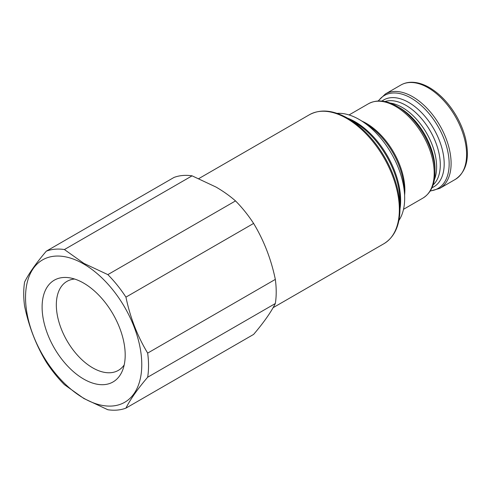 <?xml version="1.0" encoding="UTF-8"?>
<svg xmlns="http://www.w3.org/2000/svg" width="492" height="492" viewBox="0 0 492 492"><rect width="100%" height="100%" fill="white"/><g stroke="black" fill="none" stroke-linecap="round" stroke-linejoin="round"><path stroke-width="0.74" d="M399.535 107.748L397.056 106.315A53.665 30.984 60 0 1 435.002 172.04L435.002 169.18A50.159 28.96 60 0 0 399.535 107.748L397.056 106.315C386.306 100.202 376.767 99.347 368.44 103.75A54.477 31.451 60 0 1 395.679 106.45A54.477 31.451 60 0 1 431.263 154.451A54.477 31.451 60 0 1 422.917 198.104C430.894 193.098 434.922 184.408 435.002 172.04M354.099 121.936L347.795 118.295A73.825 42.626 60 0 1 399.996 208.713C399.848 225.471 394.492 237.132 383.926 243.706A74.47 42.995 60 0 0 395.34 184.033A74.47 42.995 60 0 0 346.688 118.406A74.47 42.995 60 0 0 309.456 114.716C320.427 108.855 333.207 110.048 347.795 118.295L354.099 121.936A64.913 37.478 60 0 1 399.996 201.437L399.996 208.713M337.051 113.363A64.267 37.103 60 0 1 359.234 119.495A64.267 37.103 60 0 1 362.819 121.727A64.267 37.103 60 0 1 404.535 193.983A64.267 37.103 60 0 1 398.895 220.484M64.415 249.542L83.88 263.38L107.846 274.622A88.265 50.959 60 0 1 125.94 297.131C130.165 317.42 137.403 336.079 147.661 353.102A88.265 50.959 60 0 1 147.661 377.229C137.471 389.203 130.232 399.504 125.94 408.126L253.608 334.419C263.798 322.444 271.037 312.149 275.329 303.521A88.265 50.959 60 0 0 275.329 279.394C271.11 259.106 263.866 240.447 253.608 223.423A88.265 50.959 60 0 0 235.514 200.914C229.838 195.939 223.35 191.32 216.049 187.071L192.083 175.835A88.265 50.959 60 0 0 173.983 177.452L46.316 251.16A88.265 50.959 60 0 1 64.415 249.542L192.083 175.835M124.199 364.929A51.389 29.668 60 0 1 118.363 370.371A51.389 29.668 60 0 1 92.668 367.825A51.389 29.668 60 0 1 59.095 322.543A51.389 29.668 60 0 1 66.974 281.369A51.389 29.668 60 0 1 74.606 279.032M83.652 379.043A58.751 33.917 60 0 1 42.798 316.19A58.751 33.917 60 0 1 68.831 277.703A58.751 33.917 60 0 1 83.652 283.103A58.751 33.917 60 0 1 122.459 370.599A58.751 33.917 60 0 1 83.652 379.043M83.652 263.964A82.195 47.453 60 0 1 141.77 364.627A82.195 47.453 60 0 1 83.652 398.188A82.195 47.453 60 0 1 25.535 297.519A82.195 47.453 60 0 1 83.652 263.964M125.94 408.126A88.265 50.959 60 0 1 107.846 409.744L83.88 398.508L64.415 384.664A88.265 50.959 60 0 1 46.316 362.155C36.131 345.31 28.893 326.657 24.6 306.184A88.265 50.959 60 0 1 24.6 282.057C28.819 273.534 36.057 263.232 46.316 251.16M235.514 200.914L107.846 274.622M125.94 297.131L253.608 223.423M275.329 279.394L147.661 353.102M147.661 377.229L275.329 303.521M428.083 87.742A54.477 31.451 60 0 1 463.667 135.743A54.477 31.451 60 0 1 455.315 179.395C466.453 171.757 469.878 158.221 465.586 138.805C463.722 131.069 460.666 123.498 456.428 116.094C449.005 103.381 440.014 93.886 429.461 87.607C423.2 83.997 417.154 82.213 411.324 82.256C407.474 82.318 403.981 83.246 400.845 85.042A54.477 31.451 60 0 1 428.083 87.742M378.114 100.989L385.347 93.99A54.477 31.451 60 0 1 412.585 96.69A54.477 31.451 60 0 1 448.169 144.691A54.477 31.451 60 0 1 439.823 188.344L455.315 179.395M378.416 100.977A53.665 30.984 60 0 1 411.207 98.148A53.665 30.984 60 0 1 447.843 151.69A53.665 30.984 60 0 1 430.303 190.853M381.933 101.088A50.159 28.96 60 0 1 408.723 102.441A50.159 28.96 60 0 1 441.951 148.258A50.159 28.96 60 0 1 431.964 187.753M384.892 101.536A48.542 28.026 60 0 1 405.968 105.35A48.542 28.026 60 0 1 436.804 145.38A48.542 28.026 60 0 1 433.058 184.967M390.076 103.013A48.542 28.026 60 0 1 402.296 107.471A48.542 28.026 60 0 1 434.374 179.734M347.561 118.16A64.267 37.103 60 0 1 355.199 121.825A64.267 37.103 60 0 1 399.996 208.983M362.819 121.727L368.287 125.386A55.178 31.857 60 0 1 404.104 187.421L404.535 193.983M361.829 121.081A54.477 31.451 60 0 1 366.349 123.381A54.477 31.451 60 0 1 404.602 195.164M430.143 191.105L439.823 188.344M273.091 307.691L383.926 243.706M403.52 209.303L422.917 198.104M349.043 114.95L368.44 103.75M198.854 178.571L309.456 114.716M385.347 93.99L400.845 85.042"/></g></svg>
